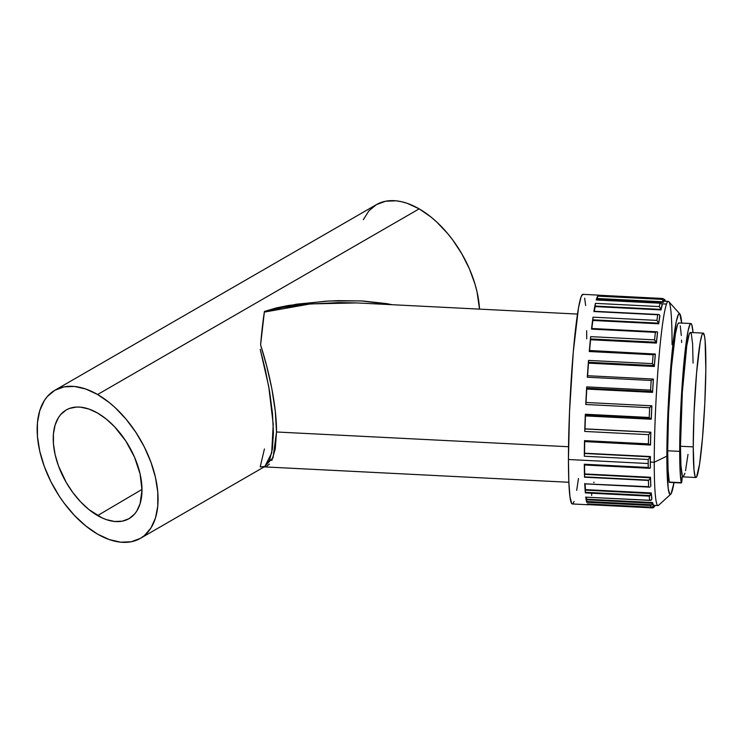 <?xml version="1.0" encoding="UTF-8"?>
<svg xmlns="http://www.w3.org/2000/svg" width="743" height="743" viewBox="0 0 743 743"><rect width="100%" height="100%" fill="white"/><g stroke="black" fill="none" stroke-linecap="round" stroke-linejoin="round"><path stroke-width="1.11" d="M703.194 333.105L690.423 332.465A72.294 5.145 92.9 0 0 683.885 371.296A72.294 5.145 92.9 0 0 680.467 446.246L693.247 446.887A72.294 5.145 -87.1 0 1 696.655 371.946A72.294 5.145 -87.1 0 1 703.194 333.105A72.294 5.145 -87.1 0 1 705.85 363.726A72.294 5.145 -87.1 0 1 702.441 438.676A72.294 5.145 -87.1 0 1 695.903 477.508A72.294 5.145 -87.1 0 1 693.247 446.887L680.467 446.246L682.315 392.323L686.773 345.634L689.179 334.22L690.275 332.483L691.231 333.523L692.597 343.656L693.07 363.086M690.869 323.53L678.87 322.926A81.228 5.777 92.9 0 0 671.523 366.568A81.228 5.777 92.9 0 0 667.688 450.778L679.696 451.382A81.228 5.777 -87.1 0 1 683.523 367.172A81.228 5.777 -87.1 0 1 690.869 323.53A81.228 5.777 -87.1 0 1 693.052 332.595L691.779 324.728L690.702 323.558L690.108 324.143L688.157 330.496L685.39 348.727L681.303 398.703L679.696 451.382L667.688 450.778A81.228 5.777 92.9 0 0 669.257 482.077L681.266 482.681A81.228 5.777 -87.1 0 1 679.696 451.382L680.096 470.811L681.266 482.681L669.257 482.077L668.096 470.208L667.688 450.778L668.524 413.99L671.431 367.59L675.461 333.468L677.477 324.905L678.108 323.539L679.26 323.149M588.447 503.995L588.512 504.664L652.41 507.887L653.951 507.144L652.27 507.06L653.951 507.144L654.295 506.113A102.998 7.328 92.9 0 0 655.02 505.407A102.998 7.328 -87.1 0 1 654.295 506.113L654.304 505.946A6.798 0.483 -87.1 0 1 654.332 505.379A6.798 0.483 92.9 0 0 654.304 505.946L653.023 507.831M587.36 503.875L588.521 504.664L588.447 503.838M583.385 294.627L582.661 294.367L581.082 296.884L578.481 307.964L573.271 352.033L569.519 411.984L568.441 459.508L648.202 463.53A104.939 7.467 -87.1 0 1 648.212 459.471L584.323 456.239A104.939 7.467 -87.1 0 1 584.527 440.627L648.407 443.85A104.939 7.467 -87.1 0 1 648.63 434.664L584.741 431.442A104.939 7.467 -87.1 0 1 585.335 414.241L649.224 417.464A104.939 7.467 -87.1 0 1 649.642 407.721L585.763 404.498A104.939 7.467 -87.1 0 1 586.701 386.88L650.58 390.112A104.939 7.467 -87.1 0 1 651.184 380.462L587.304 377.24A104.939 7.467 -87.1 0 1 588.521 360.411L652.41 363.643A104.939 7.467 -87.1 0 1 653.143 354.755L589.264 351.532A104.939 7.467 -87.1 0 1 590.685 336.635L654.564 339.867A104.939 7.467 -87.1 0 1 655.391 332.353L591.502 329.121A104.939 7.467 -87.1 0 1 593.035 317.177L656.914 320.4A104.939 7.467 -87.1 0 1 657.769 314.772L593.889 311.54A104.939 7.467 -87.1 0 1 595.412 303.358L659.301 306.58A104.939 7.467 -87.1 0 1 660.118 303.209L596.239 299.986A104.939 7.467 -87.1 0 1 597.66 296.123L661.539 299.345A104.939 7.467 -87.1 0 1 662.282 298.463L598.394 295.24A104.939 7.467 -87.1 0 1 598.756 295.138L582.874 294.339A104.939 7.467 92.9 0 0 573.382 350.715A104.939 7.467 92.9 0 0 568.441 459.508A104.939 7.467 92.9 0 0 572.286 503.958L588.168 504.757A104.939 7.467 -87.1 0 0 588.521 504.664L652.818 507.878M586.701 502.268L650.58 505.491L651.834 504.785L586.654 501.488L586.701 502.268L586.719 499.77A6.798 0.483 -87.1 0 1 586.766 499.203L652.586 502.528A102.218 7.272 92.9 0 0 653.403 504.785A6.798 0.483 -87.1 0 1 653.376 505.398A6.798 0.483 92.9 0 0 653.403 504.785A102.218 7.272 -87.1 0 1 652.586 502.528L586.766 499.203A102.218 7.272 -87.1 0 1 586.357 497.188A102.218 7.272 92.9 0 0 586.766 499.203A6.798 0.483 92.9 0 0 586.719 499.77L652.54 503.095A6.798 0.483 -87.1 0 1 652.586 502.528A6.798 0.483 92.9 0 0 652.54 503.095L652.53 503.262A102.998 7.328 92.9 0 0 653.366 505.565L653.366 505.565A102.998 7.328 -87.1 0 1 652.53 503.262L586.719 499.77L586.654 501.488L651.834 504.785L652.53 503.262L651.834 504.785L650.58 505.491L586.701 502.268A104.939 7.467 -87.1 0 1 585.763 497.011L586.701 502.268M585.335 492.906L649.224 496.129L650.079 495.572L585.317 492.303L585.335 492.906L585.419 490.12A6.798 0.483 -87.1 0 1 585.475 489.628L651.295 492.953A102.218 7.272 92.9 0 0 651.871 498.507A6.798 0.483 -87.1 0 1 651.834 499.101A6.798 0.483 92.9 0 0 651.871 498.507A102.218 7.272 -87.1 0 1 651.295 492.953L585.475 489.628A102.218 7.272 -87.1 0 1 585.094 483.879A102.218 7.272 92.9 0 0 585.475 489.628A6.798 0.483 92.9 0 0 585.419 490.12L651.24 493.445A6.798 0.483 -87.1 0 1 651.295 492.953A6.798 0.483 92.9 0 0 651.24 493.445L651.23 493.593A102.998 7.328 92.9 0 0 651.815 499.259L651.815 499.259A102.998 7.328 -87.1 0 1 651.23 493.593L585.419 490.12L585.317 492.303L650.079 495.572L651.23 493.593L649.224 496.129L585.335 492.906A104.939 7.467 -87.1 0 1 584.741 483.47L585.335 492.906M584.388 464.988L584.527 477.201L648.815 480.136L584.527 477.201L584.667 474.331A6.798 0.483 -87.1 0 1 584.722 473.941L650.543 477.266A102.218 7.272 92.9 0 0 650.84 485.736A6.798 0.483 -87.1 0 1 650.794 486.266A6.798 0.483 92.9 0 0 650.84 485.736A102.218 7.272 -87.1 0 1 650.543 477.266L584.722 473.941A102.218 7.272 -87.1 0 1 584.574 464.997A102.218 7.272 92.9 0 0 584.722 473.941A6.798 0.483 92.9 0 0 584.667 474.331L650.487 477.656A6.798 0.483 -87.1 0 1 650.543 477.266A6.798 0.483 92.9 0 0 650.487 477.656L650.478 477.777A102.998 7.328 92.9 0 0 650.784 486.405L650.784 486.405A102.998 7.328 -87.1 0 1 650.478 477.777L584.667 474.331L584.518 476.895L648.815 480.136L650.366 478.186M599.62 295.955L599.025 295.231L662.282 298.463L663.601 298.937L664.27 300.441A102.998 7.328 92.9 0 0 663.248 301.649L663.248 301.816A6.798 0.483 92.9 0 0 663.23 302.401A6.798 0.483 -87.1 0 1 663.248 301.816L597.418 298.491A6.798 0.483 92.9 0 0 597.4 299.076A102.218 7.272 92.9 0 0 597.028 299.931A102.218 7.272 -87.1 0 1 597.4 299.076L663.23 302.401A102.218 7.272 -87.1 0 1 664.223 301.212A6.798 0.483 92.9 0 0 664.261 300.609A6.798 0.483 -87.1 0 1 664.223 301.212A102.218 7.272 92.9 0 0 663.23 302.401L597.4 299.076A6.798 0.483 -87.1 0 1 597.418 298.491L597.66 296.123L596.239 299.986L660.824 303.153L662.171 304.593A102.998 7.328 92.9 0 0 661.029 309.237L661.029 309.394A6.798 0.483 92.9 0 0 661.029 309.915A6.798 0.483 -87.1 0 1 661.029 309.394L595.208 306.07A6.798 0.483 92.9 0 0 595.199 306.59A102.218 7.272 92.9 0 0 594.307 311.252A102.218 7.272 -87.1 0 1 595.199 306.59L661.029 309.915A102.218 7.272 -87.1 0 1 662.143 305.364A6.798 0.483 92.9 0 0 662.162 304.76A6.798 0.483 -87.1 0 1 662.143 305.364A102.218 7.272 92.9 0 0 661.029 309.915L595.199 306.59A6.798 0.483 -87.1 0 1 595.208 306.07L593.889 311.54L659.125 314.549L659.868 315.478A102.998 7.328 92.9 0 0 658.697 323.242L658.697 323.363A6.798 0.483 92.9 0 0 658.707 323.79A6.798 0.483 -87.1 0 1 658.697 323.363L592.868 320.047A6.798 0.483 92.9 0 0 592.886 320.465A102.218 7.272 92.9 0 0 591.846 328.508A102.218 7.272 -87.1 0 1 592.886 320.465L658.707 323.79A102.218 7.272 -87.1 0 1 659.858 316.184A6.798 0.483 92.9 0 0 659.868 315.626A6.798 0.483 -87.1 0 1 659.858 316.184A102.218 7.272 92.9 0 0 658.707 323.79L592.886 320.465A6.798 0.483 -87.1 0 1 592.868 320.047L658.688 323.149L592.868 319.824L593.035 317.177L592.264 322.88L591.502 329.121L655.391 332.353L656.756 331.796L657.527 332.344A102.998 7.328 92.9 0 0 656.394 342.69L656.403 342.783A6.798 0.483 92.9 0 0 656.422 343.08A6.798 0.483 -87.1 0 1 656.403 342.783L590.574 339.458A6.798 0.483 92.9 0 0 590.601 339.755A102.218 7.272 92.9 0 0 589.57 350.492A102.218 7.272 -87.1 0 1 590.601 339.755L656.422 343.08A102.218 7.272 -87.1 0 1 657.536 332.938A6.798 0.483 92.9 0 0 657.536 332.465A6.798 0.483 -87.1 0 1 657.536 332.938A102.218 7.272 92.9 0 0 656.422 343.08L590.601 339.755A6.798 0.483 -87.1 0 1 590.574 339.458L590.564 338.929L590.574 339.458L656.403 342.783L656.292 342.244L590.564 338.929L590.685 336.635L589.264 351.532L653.143 354.755L655.307 354.039A102.998 7.328 92.9 0 0 654.295 366.271L654.304 366.327A6.798 0.483 92.9 0 0 654.332 366.475A6.798 0.483 -87.1 0 1 654.304 366.327L588.475 363.002A6.798 0.483 92.9 0 0 588.512 363.151A102.218 7.272 92.9 0 0 587.602 375.726A102.218 7.272 -87.1 0 1 588.512 363.151L654.332 366.475A102.218 7.272 -87.1 0 1 655.335 354.485A6.798 0.483 92.9 0 0 655.317 354.123A6.798 0.483 -87.1 0 1 655.335 354.485A102.218 7.272 92.9 0 0 654.332 366.475L588.512 363.151A6.798 0.483 -87.1 0 1 588.475 363.002L588.447 362.259L588.475 363.002L654.304 366.327L653.951 365.575L588.447 362.259L588.521 360.411L587.304 377.24L651.184 380.462L653.366 379.097A102.998 7.328 92.9 0 0 652.53 392.378A6.798 0.483 -87.1 0 1 652.54 392.388A6.798 0.483 92.9 0 0 652.586 392.378A102.218 7.272 -87.1 0 1 653.403 379.357A6.798 0.483 92.9 0 0 653.376 379.144A6.798 0.483 -87.1 0 1 653.403 379.357A102.218 7.272 92.9 0 0 652.586 392.378A6.798 0.483 -87.1 0 1 652.558 392.388L586.719 389.063A6.798 0.483 92.9 0 0 586.747 389.063A6.798 0.483 92.9 0 0 586.729 389.063A6.798 0.483 -87.1 0 1 586.719 389.063L586.654 388.236L586.719 389.063L652.54 392.388L651.834 391.533L586.654 388.236L586.701 386.88L585.763 404.498L649.642 407.721L651.815 405.799A102.998 7.328 92.9 0 0 651.23 419.219L651.24 419.191A6.798 0.483 92.9 0 0 651.295 419.024A102.218 7.272 -87.1 0 1 651.871 405.854A6.798 0.483 92.9 0 0 651.834 405.799A6.798 0.483 -87.1 0 1 651.871 405.854A102.218 7.272 92.9 0 0 651.295 419.024A6.798 0.483 -87.1 0 1 651.24 419.191L650.079 418.365L585.317 415.096L585.335 414.241L584.973 428.962A6.798 0.483 -87.1 0 1 585.02 428.86A102.218 7.272 -87.1 0 1 585.465 415.922A102.218 7.272 92.9 0 0 585.02 428.86L650.84 432.185A102.218 7.272 92.9 0 0 650.543 444.593A6.798 0.483 -87.1 0 1 650.487 444.908L648.815 444.24L584.518 440.989L584.592 441.816L584.527 440.627L584.518 453.471A6.798 0.483 -87.1 0 1 584.565 453.211L650.394 456.536A102.218 7.272 92.9 0 0 650.376 462.062L654.249 462.267L666.88 456.146A90.562 6.446 -87.1 0 1 671.403 359.426A90.562 6.446 -87.1 0 1 679.789 313.862A90.562 6.446 -87.1 0 1 681.712 323.075M584.667 441.583L649.856 445.001M651.184 419.238L585.382 415.913L585.317 415.096L585.419 415.866M651.23 419.219A102.998 7.328 -87.1 0 1 651.815 405.799L649.642 407.721A104.939 7.467 92.9 0 0 649.224 417.464L651.091 419.21M681.73 323.261L679.78 313.852L668.811 301.667A102.218 7.272 92.9 0 0 659.347 353.092A102.218 7.272 92.9 0 0 654.249 462.267A102.218 7.272 -87.1 0 1 659.069 356.296A102.218 7.272 -87.1 0 1 668.31 301.379A102.218 7.272 -87.1 0 1 672.062 344.678M357.457 302.958L338.938 302.577L307.583 304.166L282.433 307.5L264.341 312.097A84.21 5.99 92.9 0 0 260.598 344.882L266.709 366.123L271.864 388.747L275.3 411.343L276.507 431.989L568.534 446.738L276.507 431.989L275.291 448.874L271.845 460.484M97.612 515.577A62.774 36.24 60 0 1 56.542 460.047A62.774 36.24 60 0 1 66.461 409.83A62.774 36.24 60 0 1 97.612 413.071L88.956 409.059L80.625 407.164L76.687 407.043L69.452 408.446L66.229 409.96L60.712 414.538L58.465 417.566L55.14 424.922L53.44 433.801L53.44 443.84L55.14 454.679L58.465 465.88L66.229 482.448L72.953 492.702L80.625 501.869L88.956 509.596L101.967 517.843L106.268 519.589L114.598 521.484L122.27 521.177L128.994 518.688L134.52 514.1L136.758 511.082L140.083 503.726L141.997 489.953L140.083 473.969L134.52 457.159L125.771 440.961L114.598 426.779L106.268 419.052L97.612 413.071A62.774 36.24 60 0 1 138.56 468.174A62.774 36.24 60 0 1 129.226 518.549A62.774 36.24 60 0 1 97.612 515.577L141.997 489.414L97.612 515.577M54.861 390.27L64.019 386.88L74.476 386.462L85.817 389.035L97.612 394.505L109.407 402.66L115.165 407.647L126.115 419.21L135.969 432.5L144.356 447.017L150.94 462.202L155.473 477.461L157.785 492.219L157.785 505.909L155.473 517.992L150.94 528.022L144.356 535.601L140.371 538.378L131.205 541.768L120.747 542.186L109.407 539.613L97.612 534.143L85.817 525.988L74.476 515.466L64.019 502.983L59.254 496.148L50.877 481.631L44.292 466.446L39.75 451.187L37.438 436.429L37.438 422.739L39.75 410.656L44.292 400.626L47.338 396.511L54.861 390.27L376.413 204.622L385.571 201.232L396.028 200.814L401.619 201.734L407.368 203.387L419.163 208.857L430.959 217.012L436.717 221.999L447.667 233.562L452.756 240.017L461.923 253.995L469.437 268.91L475.028 284.207L477.025 291.813L479.514 309.125A85.51 49.372 -120 0 0 419.163 208.857L97.612 394.505A85.51 49.372 60 0 1 153.476 469.855A85.51 49.372 60 0 1 140.362 538.378A85.51 49.372 60 0 1 97.612 534.143A85.51 49.372 60 0 1 41.757 458.793A85.51 49.372 60 0 1 54.861 390.27A85.51 49.372 60 0 1 97.612 394.505L419.163 208.857A85.51 49.372 -120 0 0 376.413 204.622L368.89 210.863L363.308 219.705M386.397 303.599L392.239 304.714L361.117 300.896L328.88 300.999L296.253 304.221L264.424 311.466L276.155 307.946L288.47 305.466L325.74 301.194L338.093 300.646L362.565 300.971L386.397 303.599M140.362 538.378L264.852 466.502L269.588 460.158L272.421 448.8L273.415 432.677L272.44 413.089L269.616 391.607L265.335 369.893L260.208 349.275M584.713 441.825A102.218 7.272 92.9 0 0 584.565 453.211A102.218 7.272 -87.1 0 1 584.713 441.825M586.766 389.063A102.218 7.272 92.9 0 0 586.051 402.474A102.218 7.272 -87.1 0 1 586.766 389.081M662.282 298.463L662.97 298.584L662.282 298.463A104.939 7.467 92.9 0 0 661.539 299.345L662.728 300.107L663.248 301.649A102.998 7.328 -87.1 0 1 664.27 300.441L664.093 299.568M291.943 306.107L291.005 306.097M653.376 505.324L658.001 505.565A102.218 7.272 -87.1 0 1 654.249 462.267L650.376 462.062A102.218 7.272 92.9 0 0 650.394 467.347A6.798 0.483 -87.1 0 1 650.339 467.784A6.798 0.483 92.9 0 0 650.394 467.347A102.218 7.272 -87.1 0 1 650.376 462.062A102.218 7.272 -87.1 0 1 650.394 456.536L584.565 453.211A6.798 0.483 92.9 0 0 584.518 453.471L650.339 456.796A6.798 0.483 -87.1 0 1 650.394 456.536A6.798 0.483 92.9 0 0 650.339 456.796L650.32 456.88A102.998 7.328 92.9 0 0 650.32 467.895L650.32 467.895A102.998 7.328 -87.1 0 1 650.32 456.88L584.518 453.471L584.323 456.239L648.212 459.471L650.32 456.88L648.212 459.471A104.939 7.467 92.9 0 0 648.202 463.53L568.441 459.508L568.832 481.78L569.983 496.937L571.785 503.67L572.5 503.921L573.271 503.169L574.088 501.404M585.809 497.16L649.642 500.243A104.939 7.467 -87.1 0 1 649.224 496.129A104.939 7.467 92.9 0 0 649.642 500.243L651.054 500.327L651.815 499.259L650.329 500.42L585.809 497.16L650.413 500.42M584.834 483.832L648.63 486.702A104.939 7.467 -87.1 0 1 648.407 480.433L584.527 477.201A104.939 7.467 -87.1 0 1 584.323 464.245L648.212 467.468A104.939 7.467 -87.1 0 1 648.202 463.53A104.939 7.467 92.9 0 0 648.212 467.468L649.568 468.257L650.32 467.895L649.503 468.239L648.212 467.468L584.323 464.245L584.397 464.988L649.8 468.294M585.763 404.498L586.004 402.474L585.763 404.498M587.304 377.24L587.509 375.717L587.304 377.24M654.509 353.919L653.143 354.755A104.939 7.467 92.9 0 0 652.41 363.643L654.295 366.271A102.998 7.328 -87.1 0 1 655.307 354.039L589.44 350.482L589.264 351.532L589.459 350.51M591.502 329.121L591.642 328.49L591.502 329.121M658.902 314.521L593.954 311.261M593.954 482.114L593.889 482.727M356.724 302.921L310.305 303.924L264.341 312.097L264.424 311.466L260.598 344.882C269.133 371.435 276.73 406.365 276.507 431.989L273.071 457.651L264.257 466.845M264.424 448.958L260.199 466.892L264.861 466.502L271.697 453.007L273.22 424.169L268.762 386.676L260.199 349.284M269.449 464.078L266.691 466.214M586.729 338.789L586.682 330.681M585.651 305.531L584.657 298.138M576.689 490.334L578.481 478.501M651.184 507.163A104.939 7.467 -87.1 0 1 650.58 505.491A104.939 7.467 92.9 0 0 651.184 507.163L587.304 503.94L651.184 507.163L652.54 506.93L653.366 505.565L652.605 506.884L651.202 507.172M588.168 504.757A104.939 7.467 -87.1 0 1 587.304 503.94L587.332 503.94M679.78 313.852L678.489 314.289L676.306 321.375L672.48 348.421L669.759 379.942L667.474 423.881L666.917 463.14L668.208 488.448L669.759 494.262L671.05 493.826L674.022 482.606A90.562 6.446 -87.1 0 1 670.669 494.299A90.562 6.446 -87.1 0 1 666.88 456.146L654.249 462.267A102.218 7.272 92.9 0 0 658.53 505.324L670.669 494.299M669.48 482.3L669.257 482.077A7.774 0.557 92.9 0 0 669.397 482.374L681.396 482.978A7.774 0.557 -87.1 0 1 681.266 482.681L682.269 476.542A7.774 0.557 -87.1 0 1 681.396 482.978M680.244 325.861L681.312 335.511M681.545 340.099L681.637 342.523M665.189 301.156L664.233 301.11L665.189 301.156A6.798 0.483 92.9 0 0 665.189 301.221A6.798 0.483 -87.1 0 1 665.189 301.156L665.189 301.156M665.979 304.026L661.976 303.822M653.097 379.088L651.184 380.462A104.939 7.467 92.9 0 0 650.58 390.112L652.54 392.388A102.998 7.328 -87.1 0 1 653.366 379.097L653.366 379.097M650.84 432.185L585.02 428.86A6.798 0.483 92.9 0 0 584.973 428.962L650.794 432.287A6.798 0.483 -87.1 0 1 650.84 432.185A6.798 0.483 92.9 0 0 650.794 432.287L650.784 432.324A102.998 7.328 92.9 0 0 650.478 444.983L650.487 444.908A6.798 0.483 92.9 0 0 650.543 444.593A102.218 7.272 -87.1 0 1 650.84 432.185M654.332 505.333L653.376 505.286M653.311 505.89L654.304 505.946L653.311 505.89M664.112 299.253L665.199 300.989L664.641 299.55L663.508 299.188M598.412 295.24L662.375 298.472M663.601 298.937L662.97 298.584M663.248 301.816L662.672 300.042L661.539 299.345L597.66 296.123L597.418 298.491L663.248 301.816M660.118 303.209L660.824 303.153L660.118 303.209A104.939 7.467 92.9 0 0 659.301 306.58L661.029 309.237A102.998 7.328 -87.1 0 1 662.171 304.593L660.824 303.153M596.323 299.986L660.75 303.153M661.029 309.394L659.301 306.58L595.412 303.358L595.208 306.07L661.029 309.394M658.474 314.549L657.769 314.772A104.939 7.467 92.9 0 0 656.914 320.4L658.697 323.242A102.998 7.328 -87.1 0 1 659.868 315.478L659.125 314.549M593.035 317.177L592.868 319.824L658.688 323.149L656.914 320.4L593.035 317.177M657.295 331.889L656.756 331.796L657.295 331.889M656.756 331.796L655.391 332.353A104.939 7.467 92.9 0 0 654.564 339.867L656.394 342.69A102.998 7.328 -87.1 0 1 657.527 332.344M590.685 336.635L590.564 338.929L656.292 342.244L654.564 339.867L590.685 336.635M588.521 360.411L588.447 362.259L653.951 365.575L652.41 363.643L588.521 360.411M586.701 386.88L586.654 388.236L651.834 391.533L650.58 390.112L586.701 386.88M651.815 405.799L586.004 402.474L651.834 405.799M585.335 414.241L585.317 415.096L650.079 418.365L649.224 417.464L585.335 414.241M650.794 432.287L584.973 428.962L584.741 431.442L648.63 434.664L650.794 432.287M650.478 444.983A102.998 7.328 -87.1 0 1 650.784 432.324L648.63 434.664A104.939 7.467 92.9 0 0 648.407 443.85L649.735 444.936M584.527 440.627L648.815 444.24L584.527 440.627M650.041 468.266L649.503 468.239M650.153 478.631L648.407 480.433A104.939 7.467 92.9 0 0 648.63 486.702L584.806 483.869L649.846 487.157M649.949 487.157L649.308 487.036M650.989 500.345L650.329 500.42M654.509 506.438L653.849 506.837M591.632 495.46L591.707 493.835M695.903 477.508L683.123 476.867A72.294 5.145 92.9 0 1 682.315 475.799L680.95 465.666L680.467 446.246A72.294 5.145 92.9 0 0 682.315 475.799L683.272 476.839L684.944 473.217M685.538 470.672L687.999 454.447M693.247 446.887L693.99 469.799L695.095 476.449L696.052 477.489L696.581 476.969L699.553 464.338L702.516 437.766L704.791 403.533L705.822 369.717L705.107 340.814L704.42 335.725L703.045 333.133L701.959 334.861L700.166 342.486L696.581 372.856L693.99 414.157L693.247 446.887M588.512 504.664L652.493 507.896M357.29 302.949L577.487 314.075M664.233 301.175L668.31 301.379M568.85 482.272L264.202 466.883M586.729 389.063L652.558 392.388M665.552 301.24L664.957 299.931M656.951 331.796L591.642 328.49M653.283 379.041L587.509 375.717M587.314 503.958L651.435 507.19M653.264 507.738L655.094 505.714"/></g></svg>
